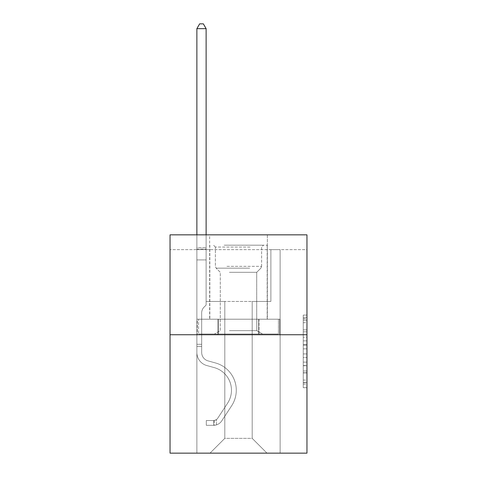 <?xml version="1.0" encoding="UTF-8"?>
<svg xmlns="http://www.w3.org/2000/svg" width="477" height="477" viewBox="0 0 477 477"><rect width="100%" height="100%" fill="white"/><g stroke="black" fill="none" stroke-linecap="round" stroke-linejoin="round"><path stroke-width="0.36" stroke-dasharray="2.38 1.79" d="M303.253 337.227L303.253 348.854L306.955 348.854L306.955 384.08L306.955 318.708L306.955 348.854L303.253 348.854L303.253 317.616L303.253 387.712L303.253 315.076L303.253 382.632L306.955 382.632L303.253 382.632L306.955 382.632L303.253 382.632L303.253 371.005L303.253 387.712L306.955 387.712L306.955 315.076L306.955 382.447L306.955 353.934L303.253 353.934L306.955 353.934L306.955 371.005L306.955 320.156L303.253 320.156L306.955 320.156L306.955 387.712L306.955 318.708L306.955 387.712L303.253 387.712L303.253 315.076L306.955 315.076L306.955 318.708L306.955 315.076L306.955 318.708L306.955 315.076L306.955 317.616L306.955 315.076L303.253 315.076L303.253 320.156L306.955 320.156L303.253 320.156L303.253 337.227L306.955 337.227M267.364 234.839L267.364 319.202L209.636 319.202L267.364 319.202L209.636 319.202L267.364 319.202L267.364 234.839L209.636 234.839L209.636 319.202L209.636 234.839L267.364 234.839M306.955 344.495L306.955 340.858L306.955 344.495L303.253 344.495L303.253 329.875L303.253 372.913L303.253 362.109L306.955 362.109L303.253 362.109L303.253 387.712L306.955 387.712L303.253 387.712L306.955 387.712L303.253 387.712L303.253 315.076L306.955 315.076L303.253 315.076L306.955 315.076L303.253 315.076L303.253 344.495L306.955 344.495M306.955 249.638L306.955 234.839L170.045 234.839L306.955 234.839L306.955 453.15L170.045 453.15L170.045 334.741L306.955 334.741L170.045 334.741L170.045 234.839L306.955 234.839L306.955 249.638L170.045 249.638L306.955 249.638M266.989 453.15L280.13 453.15L280.13 249.638L270.876 249.638L270.876 301.44L252.19 301.44L252.19 438.351L266.989 453.15L280.13 453.15L280.13 249.638L270.876 249.638L270.876 301.44L252.19 301.44L252.19 438.351L224.81 438.351L224.81 301.44L224.81 438.351L224.81 301.44L224.81 438.351L224.81 301.44L252.19 301.44L252.19 438.351L266.989 453.15L280.13 453.15L280.13 249.638L270.876 249.638L270.876 301.44L252.19 301.44L252.19 438.351L266.989 453.15L280.13 453.15L280.13 249.638L270.876 249.638L270.876 301.44L252.19 301.44L252.19 438.351L266.989 453.15L280.13 453.15L280.13 249.638L270.876 249.638L270.876 301.44L252.19 301.44L252.19 438.351L266.989 453.15L280.13 453.15L280.13 249.638L270.876 249.638L270.876 301.44L252.19 301.44L252.19 438.351L266.989 453.15L280.13 453.15L280.13 249.638L270.876 249.638L270.876 301.44L252.19 301.44L252.19 438.351L266.989 453.15L280.13 453.15L280.13 249.638L270.876 249.638L270.876 301.44L252.19 301.44L252.19 438.351L266.989 453.15L280.13 453.15L280.13 249.638L270.876 249.638L270.876 301.44L252.19 301.44L252.19 438.351L266.989 453.15L280.13 453.15L280.13 249.638L270.876 249.638L270.876 301.44L252.19 301.44L252.19 438.351L266.989 453.15L280.13 453.15L280.13 249.638L270.876 249.638L270.876 301.44L252.19 301.44L252.19 438.351L266.989 453.15L280.13 453.15L280.13 249.638L270.876 249.638L270.876 301.44L252.19 301.44L252.19 438.351L266.989 453.15L280.13 453.15L280.13 249.638L270.876 249.638L270.876 301.44L252.19 301.44L252.19 438.351L266.989 453.15L280.13 453.15L280.13 249.638L270.876 249.638L270.876 301.44L252.19 301.44L252.19 438.351L266.989 453.15L280.13 453.15L280.13 249.638L270.876 249.638L270.876 301.44L252.19 301.44L252.19 438.351L266.989 453.15L280.13 453.15L280.13 249.638L270.876 249.638L270.876 301.44L252.19 301.44L252.19 438.351L266.989 453.15L280.13 453.15L280.13 249.638L270.876 249.638L270.876 301.44L252.19 301.44L252.19 438.351L266.989 453.15L280.13 453.15L280.13 249.638L270.876 249.638L270.876 301.44L252.19 301.44L252.19 438.351L266.989 453.15L280.13 453.15L280.13 249.638L270.876 249.638L270.876 301.44L252.19 301.44L252.19 438.351L266.989 453.15L280.13 453.15L280.13 249.638L270.876 249.638L270.876 301.44L252.19 301.44L252.19 438.351L266.989 453.15L280.13 453.15L280.13 249.638L270.876 249.638L270.876 301.44L252.19 301.44L252.19 438.351L266.989 453.15L280.13 453.15L280.13 249.638L270.876 249.638L270.876 301.44L252.19 301.44L252.19 438.351L266.989 453.15L280.13 453.15L280.13 249.638L270.876 249.638L270.876 301.44L252.19 301.44L252.19 438.351L266.989 453.15L280.13 453.15L280.13 249.638L270.876 249.638L270.876 301.44L252.19 301.44L252.19 438.351L266.989 453.15L280.13 453.15L280.13 249.638L270.876 249.638L270.876 301.44L252.19 301.44L252.19 438.351L266.989 453.15L210.011 453.15L280.13 453.15L280.13 249.638L270.876 249.638L270.876 301.44L252.19 301.44L252.19 438.351L266.989 453.15L252.19 438.351L252.19 301.44L206.124 301.44L206.124 249.638L196.87 249.638L196.87 453.15L210.011 453.15L224.81 438.351L224.81 301.44L206.124 301.44L206.124 249.638L196.87 249.638L196.87 453.15L210.011 453.15L224.81 438.351L224.81 301.44L206.124 301.44L206.124 249.638L196.87 249.638L196.87 453.15L210.011 453.15L224.81 438.351L224.81 301.44L206.124 301.44L206.124 249.638L196.87 249.638L196.87 453.15L210.011 453.15L224.81 438.351L224.81 301.44L206.124 301.44L206.124 249.638L196.87 249.638L196.87 453.15L210.011 453.15L224.81 438.351L224.81 301.44L206.124 301.44L206.124 249.638L196.87 249.638L196.87 453.15L210.011 453.15L224.81 438.351L224.81 301.44L206.124 301.44L206.124 249.638L196.87 249.638L196.87 453.15L210.011 453.15L224.81 438.351L224.81 301.44L206.124 301.44L206.124 249.638L196.87 249.638L196.87 453.15L210.011 453.15L224.81 438.351L224.81 301.44L206.124 301.44L206.124 249.638L196.87 249.638L196.87 453.15L210.011 453.15L224.81 438.351L224.81 301.44L206.124 301.44L206.124 249.638L196.87 249.638L196.87 453.15L210.011 453.15L224.81 438.351L224.81 301.44L206.124 301.44L206.124 249.638L196.87 249.638L196.87 453.15L210.011 453.15L224.81 438.351L224.81 301.44L206.124 301.44L206.124 249.638L196.87 249.638L196.87 453.15L210.011 453.15L224.81 438.351L224.81 301.44L206.124 301.44L206.124 249.638L196.87 249.638L196.87 453.15L210.011 453.15L224.81 438.351L224.81 301.44L206.124 301.44L206.124 249.638L196.87 249.638L196.87 453.15L210.011 453.15L224.81 438.351L224.81 301.44L206.124 301.44L206.124 249.638L196.87 249.638L196.87 453.15L210.011 453.15L224.81 438.351L224.81 301.44L206.124 301.44L206.124 249.638L196.87 249.638L196.87 453.15L210.011 453.15L224.81 438.351L224.81 301.44L206.124 301.44L206.124 249.638L196.87 249.638L196.87 453.15L210.011 453.15L224.81 438.351L224.81 301.44L206.124 301.44L206.124 249.638L196.87 249.638L196.87 453.15L210.011 453.15L224.81 438.351L224.81 301.44L206.124 301.44L206.124 249.638L196.87 249.638L196.87 453.15L210.011 453.15L224.81 438.351L224.81 301.44L206.124 301.44L206.124 249.638L196.87 249.638L196.87 453.15L210.011 453.15L224.81 438.351L224.81 301.44L206.124 301.44L206.124 249.638L196.87 249.638L196.87 453.15L210.011 453.15L224.81 438.351L224.81 301.44L206.124 301.44L206.124 249.638L196.87 249.638L196.87 453.15L210.011 453.15L224.81 438.351L224.81 301.44L206.124 301.44L206.124 249.638L196.87 249.638L196.87 453.15L210.011 453.15L224.81 438.351L252.19 438.351L266.989 453.15M196.87 453.15L210.011 453.15L224.81 438.351L224.81 301.44L206.124 301.44L206.124 249.638L196.87 249.638L196.87 453.15L210.011 453.15L224.81 438.351L210.011 453.15L224.81 438.351L210.011 453.15L196.87 453.15L196.87 249.638L196.87 453.15M206.124 249.638L196.87 249.638L206.124 249.638L206.124 301.44L206.124 249.638M170.045 249.638L170.045 234.839L170.045 249.638M224.81 301.44L206.124 301.44L224.81 301.44M217.882 334.741L279.731 334.741L197.269 334.741L217.882 334.741L217.882 319.202L197.269 319.202L279.731 319.202L217.882 319.202L217.882 334.741L217.882 319.202L259.118 319.202L259.118 334.741L279.731 334.741L259.118 334.741L259.118 319.202L279.731 319.202L279.731 334.741L279.731 319.202L197.269 319.202L197.269 334.741L197.269 319.202L217.882 319.202L217.882 334.741M170.045 334.741L306.955 334.741M303.253 348.854L306.955 348.854L303.253 348.854M303.253 317.616L303.253 315.076L303.253 317.616L306.955 317.616L303.253 317.616M303.253 372.734L303.253 357.571L303.253 372.734L306.955 372.734L303.253 372.734M303.253 357.571L303.253 353.934L306.955 353.934L303.253 353.934L303.253 357.571L306.955 357.571L303.253 357.571M303.253 329.875L303.253 320.156L303.253 329.875L306.955 329.875L303.253 329.875M303.253 315.076L306.955 315.076L303.253 315.076L303.253 318.708L303.253 315.076L306.955 315.076M303.253 387.712L306.955 387.712L303.253 387.712L303.253 384.08L303.253 387.712M259.118 319.202L259.118 334.741L259.118 319.202M201.682 344.287L201.682 346.511L196.87 346.511L196.87 344.287L196.87 352.509L196.87 28.662L196.87 259.923L196.87 28.662L206.124 28.662L206.124 247.712L206.124 28.662L196.87 28.662L199.648 23.85L203.345 23.85L199.648 23.85L196.87 28.662L196.87 259.923L196.87 28.662L206.124 28.662L203.345 23.85L206.124 28.662L206.124 259.923L196.87 259.923L196.87 28.662L199.648 23.85L203.345 23.85L199.648 23.85L196.87 28.662L196.87 259.923L196.87 28.662L206.124 28.662L196.87 28.662L199.648 23.85L203.345 23.85L206.124 28.662L203.345 23.85L199.648 23.85L196.87 28.662L196.87 259.923L206.124 259.923L206.124 305.065L204.037 307.152A8.037 8.037 0 0 0 201.682 312.84A8.037 8.037 0 0 1 204.037 307.152L206.124 305.065L206.124 28.662L206.124 259.923L196.87 259.923L196.87 352.509A13.505 13.505 0 0 0 206.75 365.519A13.505 13.505 0 0 1 196.87 352.509L196.87 259.923L206.124 259.923L206.124 305.065L204.037 307.152A8.037 8.037 0 0 0 201.682 312.84A8.037 8.037 0 0 1 204.037 307.152L206.124 305.065L206.124 28.662L196.87 28.662L206.124 28.662L203.345 23.85L206.124 28.662L206.124 259.923L196.87 259.923L196.87 352.509A13.505 13.505 0 0 0 206.75 365.519A13.505 13.505 0 0 1 196.87 352.509L196.87 259.923L206.124 259.923L206.124 305.065L204.037 307.152A8.037 8.037 0 0 0 201.682 312.84A8.037 8.037 0 0 1 204.037 307.152L206.124 305.065L206.124 28.662L196.87 28.662L199.648 23.85L203.345 23.85L199.648 23.85L196.87 28.662L196.87 247.712L196.87 28.662L206.124 28.662L203.345 23.85L206.124 28.662L206.124 259.923L196.87 259.923L196.87 352.509A13.505 13.505 0 0 0 206.75 365.519A13.505 13.505 0 0 1 196.87 352.509L196.87 259.923L206.124 259.923L206.124 305.065L204.037 307.152A8.037 8.037 0 0 0 201.682 312.84A8.037 8.037 0 0 1 204.037 307.152L206.124 305.065L206.124 28.662L196.87 28.662L199.648 23.85L203.345 23.85L199.648 23.85L196.87 28.662L196.87 249.095L196.87 28.662L206.124 28.662L203.345 23.85L206.124 28.662L206.124 259.923L196.87 259.923L196.87 352.509A13.505 13.505 0 0 0 206.75 365.519L214.28 367.618L206.75 365.519A13.505 13.505 0 0 1 196.87 352.509L196.87 259.923L206.124 259.923L206.124 305.065L204.037 307.152A8.037 8.037 0 0 0 201.682 312.84A8.037 8.037 0 0 1 204.037 307.152L206.124 305.065L206.124 28.662L196.87 28.662L199.648 23.85L203.345 23.85L199.648 23.85L196.87 28.662L196.87 352.509A13.505 13.505 0 0 0 206.75 365.519A13.505 13.505 0 0 1 196.87 352.509L196.87 259.923L206.124 259.923L206.124 305.065L204.037 307.152A8.037 8.037 0 0 0 201.682 312.84A8.037 8.037 0 0 1 204.037 307.152L206.124 305.065L206.124 259.923L196.87 259.923L196.87 352.509A13.505 13.505 0 0 0 206.75 365.519A13.505 13.505 0 0 1 196.87 352.509L196.87 259.923L206.124 259.923L206.124 249.095L206.124 305.065L204.037 307.152A8.037 8.037 0 0 0 201.682 312.84A8.037 8.037 0 0 1 204.037 307.152L206.124 305.065L206.124 259.923L196.87 259.923L196.87 352.509A13.505 13.505 0 0 0 206.75 365.519L214.28 367.618L206.75 365.519A13.505 13.505 0 0 1 196.87 352.509L196.87 259.923L206.124 259.923L206.124 247.712L206.124 305.065L204.037 307.152A8.037 8.037 0 0 0 201.682 312.84A8.037 8.037 0 0 1 204.037 307.152L206.124 305.065L206.124 259.923L196.87 259.923L196.87 352.509A13.505 13.505 0 0 0 206.75 365.519A13.505 13.505 0 0 1 196.87 352.509L196.87 259.923L206.124 259.923L206.124 28.662L203.345 23.85L206.124 28.662L206.124 305.065L204.037 307.152A8.037 8.037 0 0 0 201.682 312.84A8.037 8.037 0 0 1 204.037 307.152L206.124 305.065L206.124 259.923L196.87 259.923L196.87 352.509L196.87 346.511L201.682 346.511L201.682 344.287L196.87 344.287L201.682 344.287L201.682 352.509L201.682 312.84L201.682 352.509A8.693 8.693 0 0 0 208.044 360.886A8.693 8.693 0 0 1 201.682 352.509L201.682 312.84L201.682 352.509L201.682 344.287L196.87 344.287L201.682 344.287L201.682 352.509A8.693 8.693 0 0 0 208.044 360.886A8.693 8.693 0 0 1 201.682 352.509L201.682 312.84L201.682 352.509A8.693 8.693 0 0 0 208.044 360.886A8.693 8.693 0 0 1 201.682 352.509L201.682 312.84L201.682 352.509L201.682 344.287L196.87 344.287L201.682 344.287L201.682 352.509A8.693 8.693 0 0 0 208.044 360.886L215.574 362.985L208.044 360.886A8.693 8.693 0 0 1 201.682 352.509L201.682 312.84L201.682 352.509A8.693 8.693 0 0 0 208.044 360.886A8.693 8.693 0 0 1 201.682 352.509L201.682 312.84L201.682 352.509L201.682 344.287L196.87 344.287L201.682 344.287L201.682 352.509A8.693 8.693 0 0 0 208.044 360.886A8.693 8.693 0 0 1 201.682 352.509L201.682 312.84L201.682 352.509A8.693 8.693 0 0 0 208.044 360.886L215.574 362.985L208.044 360.886A8.693 8.693 0 0 1 201.682 352.509L201.682 312.84L201.682 352.509L201.682 344.287L196.87 344.287M213.708 425.323A9.808 9.808 0 0 0 221.722 420.899L231.643 405.778A28.304 28.304 0 0 0 215.574 362.985L208.044 360.886A8.693 8.693 0 0 1 201.682 352.509A8.693 8.693 0 0 0 208.044 360.886A8.693 8.693 0 0 1 201.682 352.509L201.682 312.84L201.682 352.509A8.693 8.693 0 0 0 208.044 360.886L215.574 362.985A28.304 28.304 0 0 1 231.643 405.778A28.304 28.304 0 0 0 215.574 362.985L208.044 360.886A8.693 8.693 0 0 1 201.682 352.509A8.693 8.693 0 0 0 208.044 360.886A8.693 8.693 0 0 1 201.682 352.509A8.693 8.693 0 0 0 208.044 360.886L215.574 362.985L208.044 360.886A8.693 8.693 0 0 1 201.682 352.509A8.693 8.693 0 0 0 208.044 360.886L215.574 362.985L208.044 360.886A8.693 8.693 0 0 1 201.682 352.509A8.693 8.693 0 0 0 208.044 360.886A8.693 8.693 0 0 1 201.682 352.509A8.693 8.693 0 0 0 208.044 360.886L215.574 362.985A28.304 28.304 0 0 1 231.643 405.778A28.304 28.304 0 0 0 215.574 362.985L208.044 360.886A8.693 8.693 0 0 1 201.682 352.509A8.693 8.693 0 0 0 208.044 360.886L215.574 362.985L208.044 360.886A8.693 8.693 0 0 1 201.682 352.509A8.693 8.693 0 0 0 208.044 360.886A8.693 8.693 0 0 1 201.682 352.509A8.693 8.693 0 0 0 208.044 360.886L215.574 362.985L208.044 360.886A8.693 8.693 0 0 1 201.682 352.509A8.693 8.693 0 0 0 208.044 360.886L215.574 362.985A28.304 28.304 0 0 1 231.643 405.778L221.722 420.899L231.643 405.778A28.304 28.304 0 0 0 215.574 362.985L208.044 360.886L215.574 362.985A28.304 28.304 0 0 1 231.643 405.778A28.304 28.304 0 0 0 215.574 362.985L208.044 360.886L215.574 362.985A28.304 28.304 0 0 1 231.643 405.778A28.304 28.304 0 0 0 215.574 362.985L208.044 360.886L215.574 362.985A28.304 28.304 0 0 1 231.643 405.778L221.722 420.899L231.643 405.778A28.304 28.304 0 0 0 215.574 362.985L208.044 360.886L215.574 362.985A28.304 28.304 0 0 1 231.643 405.778A28.304 28.304 0 0 0 215.574 362.985L208.044 360.886L215.574 362.985A28.304 28.304 0 0 1 231.643 405.778A28.304 28.304 0 0 0 215.574 362.985L208.044 360.886L215.574 362.985A28.304 28.304 0 0 1 231.643 405.778L221.722 420.899A9.808 9.808 0 0 1 216.486 424.864A9.808 9.808 0 0 0 221.722 420.899L231.643 405.778A28.304 28.304 0 0 0 215.574 362.985A28.304 28.304 0 0 1 231.643 405.778A28.304 28.304 0 0 0 215.574 362.985A28.304 28.304 0 0 1 231.643 405.778L221.722 420.899L231.643 405.778A28.304 28.304 0 0 0 215.574 362.985A28.304 28.304 0 0 1 231.643 405.778L221.722 420.899L231.643 405.778A28.304 28.304 0 0 0 215.574 362.985A28.304 28.304 0 0 1 231.643 405.778A28.304 28.304 0 0 0 215.574 362.985A28.304 28.304 0 0 1 231.643 405.778L221.722 420.899A9.808 9.808 0 0 1 216.486 424.864C213.63 425.472 213.63 425.472 216.486 424.864C213.63 425.472 213.63 425.472 216.486 424.864A9.808 9.808 0 0 0 221.722 420.899L231.643 405.778A28.304 28.304 0 0 0 215.574 362.985A28.304 28.304 0 0 1 231.643 405.778L221.722 420.899L231.643 405.778A28.304 28.304 0 0 0 215.574 362.985A28.304 28.304 0 0 1 231.643 405.778A28.304 28.304 0 0 0 215.574 362.985A28.304 28.304 0 0 1 231.643 405.778L221.722 420.899L231.643 405.778A28.304 28.304 0 0 0 215.574 362.985A28.304 28.304 0 0 1 231.643 405.778L221.722 420.899A9.808 9.808 0 0 1 216.486 424.864C213.63 425.472 213.63 425.472 216.486 424.864C213.63 425.472 213.63 425.472 216.486 424.864A9.808 9.808 0 0 0 221.722 420.899L231.643 405.778L221.722 420.899A9.808 9.808 0 0 1 216.486 424.864C213.63 425.472 213.63 425.472 216.486 424.864C213.63 425.472 213.63 425.472 216.486 424.864A9.808 9.808 0 0 0 221.722 420.899L231.643 405.778L221.722 420.899A9.808 9.808 0 0 1 216.486 424.864C213.63 425.472 213.63 425.472 216.486 424.864C213.63 425.472 213.63 425.472 216.486 424.864A9.808 9.808 0 0 0 221.722 420.899L231.643 405.778L221.722 420.899A9.808 9.808 0 0 1 216.486 424.864C213.63 425.472 213.63 425.472 216.486 424.864C213.63 425.472 213.63 425.472 216.486 424.864A9.808 9.808 0 0 0 221.722 420.899L231.643 405.778L221.722 420.899A9.808 9.808 0 0 1 216.486 424.864C213.63 425.472 213.63 425.472 216.486 424.864C213.63 425.472 213.63 425.472 216.486 424.864A9.808 9.808 0 0 0 221.722 420.899L231.643 405.778L221.722 420.899A9.808 9.808 0 0 1 216.486 424.864C213.63 425.472 213.63 425.472 216.486 424.864C213.63 425.472 213.63 425.472 216.486 424.864A9.808 9.808 0 0 0 221.722 420.899L231.643 405.778L221.722 420.899A9.808 9.808 0 0 1 216.486 424.864C213.63 425.472 213.63 425.472 216.486 424.864C213.63 425.472 213.63 425.472 216.486 424.864A9.808 9.808 0 0 0 221.722 420.899A9.808 9.808 0 0 1 213.708 425.323L213.708 420.511A4.997 4.997 0 0 0 217.703 418.257L227.618 403.143A23.498 23.498 0 0 0 214.28 367.618A23.498 23.498 0 0 1 227.618 403.143A23.498 23.498 0 0 0 214.28 367.618L206.75 365.519A13.505 13.505 0 0 1 196.87 352.509A13.505 13.505 0 0 0 206.75 365.519L214.28 367.618L206.75 365.519A13.505 13.505 0 0 1 196.87 352.509A13.505 13.505 0 0 0 206.75 365.519A13.505 13.505 0 0 1 196.87 352.509A13.505 13.505 0 0 0 206.75 365.519L214.28 367.618L206.75 365.519A13.505 13.505 0 0 1 196.87 352.509A13.505 13.505 0 0 0 206.75 365.519L214.28 367.618A23.498 23.498 0 0 1 227.618 403.143A23.498 23.498 0 0 0 214.28 367.618L206.75 365.519A13.505 13.505 0 0 1 196.87 352.509A13.505 13.505 0 0 0 206.75 365.519A13.505 13.505 0 0 1 196.87 352.509A13.505 13.505 0 0 0 206.75 365.519L214.28 367.618L206.75 365.519A13.505 13.505 0 0 1 196.87 352.509A13.505 13.505 0 0 0 206.75 365.519L214.28 367.618L206.75 365.519A13.505 13.505 0 0 1 196.87 352.509A13.505 13.505 0 0 0 206.75 365.519A13.505 13.505 0 0 1 196.87 352.509A13.505 13.505 0 0 0 206.75 365.519L214.28 367.618A23.498 23.498 0 0 1 227.618 403.143L217.703 418.257L227.618 403.143A23.498 23.498 0 0 0 214.28 367.618L206.75 365.519A13.505 13.505 0 0 1 196.87 352.509A13.505 13.505 0 0 0 206.75 365.519L214.28 367.618A23.498 23.498 0 0 1 227.618 403.143A23.498 23.498 0 0 0 214.28 367.618L206.75 365.519L214.28 367.618A23.498 23.498 0 0 1 227.618 403.143A23.498 23.498 0 0 0 214.28 367.618L206.75 365.519L214.28 367.618A23.498 23.498 0 0 1 227.618 403.143L217.703 418.257L227.618 403.143A23.498 23.498 0 0 0 214.28 367.618L206.75 365.519L214.28 367.618A23.498 23.498 0 0 1 227.618 403.143A23.498 23.498 0 0 0 214.28 367.618L206.75 365.519L214.28 367.618A23.498 23.498 0 0 1 227.618 403.143A23.498 23.498 0 0 0 214.28 367.618L206.75 365.519L214.28 367.618A23.498 23.498 0 0 1 227.618 403.143L217.703 418.257A4.997 4.997 0 0 1 216.486 419.545C213.678 420.833 213.678 420.833 216.486 419.545C213.678 420.833 213.678 420.833 216.486 419.545A4.997 4.997 0 0 0 217.703 418.257L227.618 403.143A23.498 23.498 0 0 0 214.28 367.618A23.498 23.498 0 0 1 227.618 403.143A23.498 23.498 0 0 0 214.28 367.618A23.498 23.498 0 0 1 227.618 403.143L217.703 418.257L227.618 403.143A23.498 23.498 0 0 0 214.28 367.618A23.498 23.498 0 0 1 227.618 403.143L217.703 418.257L227.618 403.143A23.498 23.498 0 0 0 214.28 367.618A23.498 23.498 0 0 1 227.618 403.143A23.498 23.498 0 0 0 214.28 367.618A23.498 23.498 0 0 1 227.618 403.143L217.703 418.257A4.997 4.997 0 0 1 216.486 419.545C213.678 420.833 213.678 420.833 216.486 419.545C213.678 420.833 213.678 420.833 216.486 419.545A4.997 4.997 0 0 0 217.703 418.257L227.618 403.143A23.498 23.498 0 0 0 214.28 367.618A23.498 23.498 0 0 1 227.618 403.143L217.703 418.257L227.618 403.143A23.498 23.498 0 0 0 214.28 367.618A23.498 23.498 0 0 1 227.618 403.143A23.498 23.498 0 0 0 214.28 367.618A23.498 23.498 0 0 1 227.618 403.143L217.703 418.257L227.618 403.143A23.498 23.498 0 0 0 214.28 367.618A23.498 23.498 0 0 1 227.618 403.143L217.703 418.257A4.997 4.997 0 0 1 216.486 419.545C213.678 420.833 213.678 420.833 216.486 419.545C213.678 420.833 213.678 420.833 216.486 419.545A4.997 4.997 0 0 0 217.703 418.257L227.618 403.143L217.703 418.257A4.997 4.997 0 0 1 216.486 419.545C213.678 420.833 213.678 420.833 216.486 419.545C213.678 420.833 213.678 420.833 216.486 419.545A4.997 4.997 0 0 0 217.703 418.257L227.618 403.143L217.703 418.257A4.997 4.997 0 0 1 216.486 419.545C213.678 420.833 213.678 420.833 216.486 419.545C213.678 420.833 213.678 420.833 216.486 419.545A4.997 4.997 0 0 0 217.703 418.257L227.618 403.143L217.703 418.257A4.997 4.997 0 0 1 216.486 419.545C213.678 420.833 213.678 420.833 216.486 419.545C213.678 420.833 213.678 420.833 216.486 419.545A4.997 4.997 0 0 0 217.703 418.257L227.618 403.143L217.703 418.257A4.997 4.997 0 0 1 216.486 419.545C213.678 420.833 213.678 420.833 216.486 419.545C213.678 420.833 213.678 420.833 216.486 419.545A4.997 4.997 0 0 0 217.703 418.257L227.618 403.143L217.703 418.257A4.997 4.997 0 0 1 216.486 419.545C213.678 420.833 213.678 420.833 216.486 419.545C213.678 420.833 213.678 420.833 216.486 419.545A4.997 4.997 0 0 0 217.703 418.257L227.618 403.143L217.703 418.257A4.997 4.997 0 0 1 216.486 419.545C213.678 420.833 213.678 420.833 216.486 419.545C213.678 420.833 213.678 420.833 216.486 419.545A4.997 4.997 0 0 0 217.703 418.257A4.997 4.997 0 0 1 213.708 420.511L213.708 425.323L206.308 425.323L213.708 425.323A9.808 9.808 0 0 0 221.722 420.899A9.808 9.808 0 0 1 213.708 425.323L213.708 420.511L206.308 420.511L213.708 420.511A4.997 4.997 0 0 0 217.703 418.257A4.997 4.997 0 0 1 213.708 420.511L213.708 425.323L206.308 425.323L206.308 420.511L206.308 425.323L213.708 425.323A9.808 9.808 0 0 0 221.722 420.899A9.808 9.808 0 0 1 213.708 425.323L213.708 420.511L206.308 420.511L213.708 420.511A4.997 4.997 0 0 0 217.703 418.257A4.997 4.997 0 0 1 213.708 420.511L213.708 425.323L206.308 425.323L206.308 420.511L206.308 425.323L213.708 425.323A9.808 9.808 0 0 0 221.722 420.899A9.808 9.808 0 0 1 213.708 425.323L213.708 420.511L206.308 420.511L213.708 420.511A4.997 4.997 0 0 0 217.703 418.257A4.997 4.997 0 0 1 213.708 420.511L213.708 425.323L206.308 425.323L206.308 420.511L206.308 425.323L213.708 425.323A9.808 9.808 0 0 0 221.722 420.899A9.808 9.808 0 0 1 213.708 425.323L213.708 420.511L206.308 420.511L213.708 420.511A4.997 4.997 0 0 0 217.703 418.257A4.997 4.997 0 0 1 213.708 420.511L213.708 425.323L206.308 425.323L206.308 420.511L206.308 425.323L213.708 425.323A9.808 9.808 0 0 0 221.722 420.899A9.808 9.808 0 0 1 213.708 425.323L213.708 420.511L206.308 420.511L213.708 420.511A4.997 4.997 0 0 0 217.703 418.257A4.997 4.997 0 0 1 213.708 420.511L213.708 425.323L206.308 425.323L206.308 420.511L206.308 425.323L213.708 425.323A9.808 9.808 0 0 0 221.722 420.899A9.808 9.808 0 0 1 213.708 425.323L213.708 420.511L206.308 420.511L213.708 420.511A4.997 4.997 0 0 0 217.703 418.257A4.997 4.997 0 0 1 213.708 420.511L213.708 425.323L206.308 425.323L206.308 420.511L206.308 425.323L213.708 425.323A9.808 9.808 0 0 0 221.722 420.899A9.808 9.808 0 0 1 213.708 425.323L213.708 420.511L206.308 420.511L213.708 420.511A4.997 4.997 0 0 0 217.703 418.257A4.997 4.997 0 0 1 213.708 420.511L213.708 425.323L206.308 425.323L206.308 420.511L206.308 425.323L213.708 425.323A9.808 9.808 0 0 0 221.722 420.899A9.808 9.808 0 0 1 213.708 425.323L213.708 420.511L206.308 420.511L213.708 420.511A4.997 4.997 0 0 0 217.703 418.257A4.997 4.997 0 0 1 213.708 420.511L213.708 425.323L206.308 425.323L206.308 420.511L206.308 425.323L213.708 425.323M226.015 245.196L263.477 245.196L226.015 245.196M250.061 247.05L215.371 247.05L250.061 247.05M226.474 334.001L262.553 334.001L226.474 334.001M229.395 330.633L256.709 330.633L229.395 330.633M229.395 272.313L256.709 272.313L229.395 272.313M224.16 245.196L267.18 245.196L224.16 245.196M224.16 319.202L267.18 319.202L224.16 319.202M278.449 319.202L198.551 319.202L278.449 319.202L278.449 334.001L198.551 334.001L278.449 334.001L198.551 334.001L278.449 334.001L278.449 319.202L258.474 319.202L258.474 334.001L258.474 319.202L218.526 319.202L218.526 334.001L218.526 319.202L198.551 319.202L198.551 334.001L198.551 319.202L278.449 319.202M258.474 319.202L258.474 334.001L258.474 319.202M218.526 319.202L218.526 334.001L218.526 319.202M196.87 234.839L196.87 28.662L206.124 28.662L196.87 28.662L199.648 23.85L203.345 23.85L199.648 23.85L196.87 28.662L196.87 247.712L196.87 28.662L206.124 28.662L203.345 23.85L206.124 28.662L206.124 247.712L206.124 28.662L196.87 28.662L199.648 23.85L203.345 23.85L199.648 23.85L196.87 28.662L206.124 28.662L203.345 23.85L206.124 28.662L206.124 234.839M206.308 420.511L213.523 420.511L206.308 420.511L206.308 425.323L206.308 420.511M196.87 247.712L196.87 249.095L196.87 247.712L206.124 247.712L196.87 247.712M216.486 424.864C213.63 425.472 213.63 425.472 216.486 424.864C213.63 425.472 213.63 425.472 216.486 424.864L216.486 419.545L216.486 424.864M206.124 28.662L203.345 23.85L199.648 23.85L196.87 28.662M303.253 371.005L306.955 371.005L303.253 371.005M303.253 365.561L306.955 365.561M303.253 331.783L306.955 331.783L303.253 331.783M303.253 318.708L306.955 318.708M303.253 384.08L306.955 384.08M303.253 380.086L306.955 380.086M303.253 322.702L306.955 322.702M303.253 345.217L306.955 345.217L303.253 345.217M303.253 365.74L306.955 365.74L303.253 365.74M303.253 372.913L306.955 372.913L303.253 372.913M303.253 340.858L306.955 340.858L303.253 340.858M196.87 249.095L206.124 249.095L196.87 249.095M226.939 266.327L261.629 266.327L226.939 266.327M249.686 268.157L216.135 268.157L249.686 268.157M201.682 346.511L196.87 346.511L201.682 346.511M303.253 382.447L306.955 382.447M303.253 382.632L306.955 382.632M303.253 320.156L306.955 320.156M214.262 420.458L214.262 425.299M215.371 247.05L213.523 245.196L215.371 247.05L215.371 266.327L216.135 268.157L220.291 272.313L220.291 330.633L214.447 334.001L220.291 330.633L220.291 272.313L216.135 268.157L215.371 266.327L215.371 247.05M267.18 245.196L267.18 319.202L267.18 245.196M209.82 245.196L209.82 319.202L209.82 245.196M261.629 266.327L261.629 247.05L263.477 245.196L261.629 247.05L261.629 266.327L260.865 268.157L256.709 272.313L256.709 330.633L262.553 334.001L256.709 330.633L256.709 272.313L260.865 268.157L261.629 266.327"/><path stroke-width="0.72" d="M306.955 334.741L306.955 234.839L170.045 234.839L170.045 453.15L306.955 453.15L306.955 334.741L170.045 334.741M206.124 234.839L206.124 28.662L196.87 28.662L196.87 234.839M196.87 28.662L199.648 23.85L203.345 23.85L206.124 28.662"/></g></svg>
